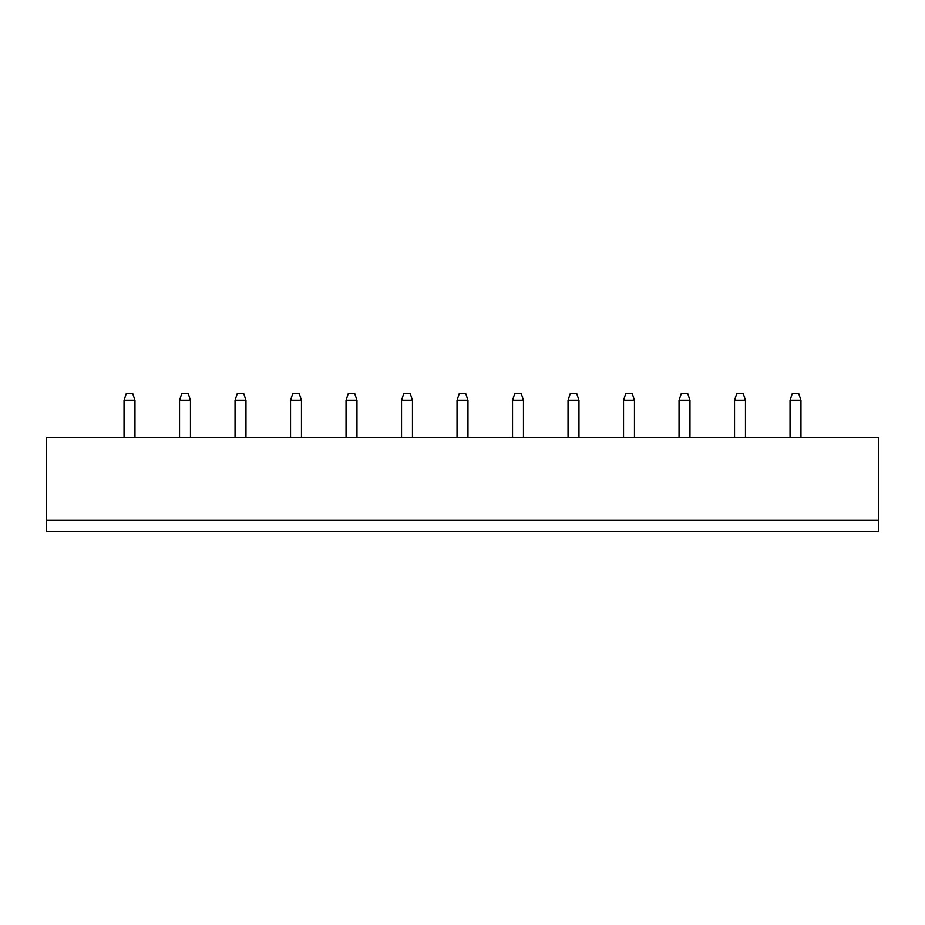 <?xml version="1.0" encoding="UTF-8"?>
<svg xmlns="http://www.w3.org/2000/svg" width="925" height="925" viewBox="0 0 925 925"><rect width="100%" height="100%" fill="white"/><g stroke="black" fill="none" stroke-linecap="round" stroke-linejoin="round"><path stroke-width="1.39" d="M46.25 520.405L878.75 520.405L878.75 437.375L46.25 437.375L46.25 531.332L878.75 531.332L878.75 520.405M346.042 437.375L346.042 400.224L356.958 400.224L356.958 437.375M412.458 437.375L412.458 400.224L401.542 400.224L401.542 437.375M457.042 437.375L457.042 400.224L467.958 400.224L467.958 437.375M689.957 437.375L689.957 400.224L679.043 400.224L679.043 437.375M623.543 437.375L623.543 400.224L634.457 400.224L634.457 437.375M523.457 437.375L523.457 400.224L512.543 400.224L512.543 437.375M568.043 437.375L568.043 400.224L578.957 400.224L578.957 437.375M290.543 437.375L290.543 400.224L301.458 400.224L301.458 437.375M134.958 437.375L134.958 400.224L124.043 400.224L124.043 437.375M179.542 437.375L179.542 400.224L190.458 400.224L190.458 437.375M235.042 437.375L235.042 400.224L245.958 400.224L245.958 437.375M745.457 437.375L745.457 400.224L734.543 400.224L734.543 437.375M800.957 437.375L800.957 400.224L790.043 400.224L790.043 437.375M356.958 400.224L354.772 393.668L348.228 393.668L346.042 400.224M401.542 400.224L403.728 393.668L410.272 393.668L412.458 400.224M467.958 400.224L465.772 393.668L459.228 393.668L457.042 400.224M679.043 400.224L681.228 393.668L687.772 393.668L689.957 400.224M634.457 400.224L632.272 393.668L625.728 393.668L623.543 400.224M512.543 400.224L514.728 393.668L521.272 393.668L523.457 400.224M578.957 400.224L576.772 393.668L570.228 393.668L568.043 400.224M301.458 400.224L299.272 393.668L292.728 393.668L290.543 400.224M124.043 400.224L126.228 393.668L132.772 393.668L134.958 400.224M190.458 400.224L188.272 393.668L181.728 393.668L179.542 400.224M245.958 400.224L243.772 393.668L237.228 393.668L235.042 400.224M734.543 400.224L736.728 393.668L743.272 393.668L745.457 400.224M790.043 400.224L792.228 393.668L798.772 393.668L800.957 400.224"/></g></svg>

